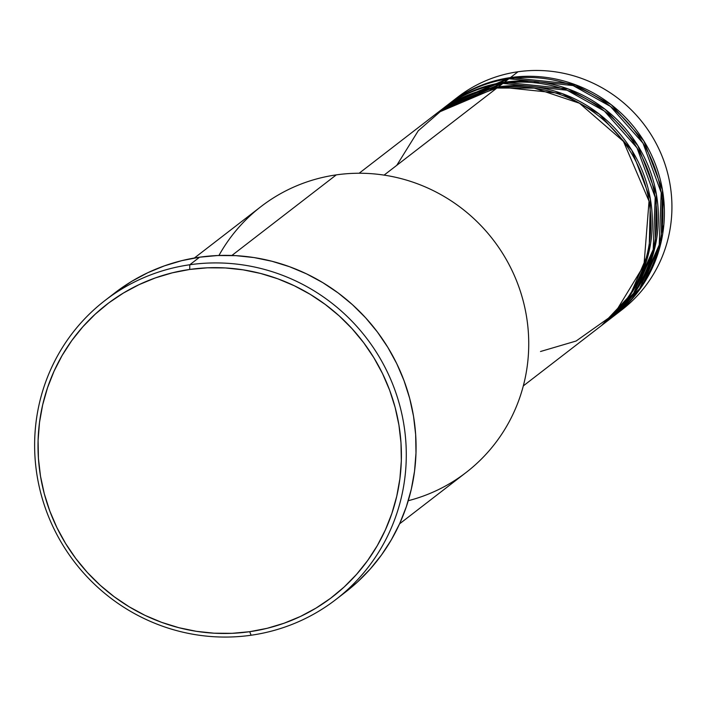 <?xml version="1.0" encoding="UTF-8"?>
<svg xmlns="http://www.w3.org/2000/svg" width="707" height="707" viewBox="0 0 707 707"><rect width="100%" height="100%" fill="white"/><g stroke="black" fill="none" stroke-linecap="round" stroke-linejoin="round"><path stroke-width="1.06" d="M662.83 209.643L663.458 196.829M577.548 85.538L564.999 82.905M539.503 81.985L533.361 82.639M663.864 224.658L661.452 233.469M523.304 385.907L600.782 326.104A134.33 130.83 -127.7 0 0 639.473 168.893A134.33 130.83 -127.7 0 0 496.888 88.048L444.977 107.508L418.244 130.795L396.786 165.314M602.284 324.946L606.8 321.455A134.33 130.83 -127.7 0 0 645.491 164.236A134.33 130.83 -127.7 0 0 502.916 83.399L498.4 86.881A134.33 130.83 52.3 0 0 438.128 112.28A134.33 130.83 52.3 0 0 437.377 112.864L498.4 86.881A134.33 130.83 52.3 0 1 640.975 167.727A134.33 130.83 52.3 0 1 602.284 324.946A134.33 130.83 52.3 0 1 601.533 325.52L630.167 295.19L649.114 251.197L650.405 199.206L631.802 150.246L599.218 114.039L562.074 93.545L498.4 86.881L502.916 83.399L440.408 110.557M504.259 86.97A4.198 0.831 -98.1 0 1 503.667 86.245M608.312 320.289L612.828 316.807A134.33 130.83 -127.7 0 0 651.518 159.588A134.33 130.83 -127.7 0 0 508.943 78.742L504.427 82.233A134.33 130.83 52.3 0 0 444.146 107.623A134.33 130.83 52.3 0 0 443.404 108.215L504.427 82.233A134.33 130.83 52.3 0 1 647.002 163.078A134.33 130.83 52.3 0 1 608.312 320.289A134.33 130.83 52.3 0 1 607.552 320.872L636.194 290.542L655.133 246.549L656.432 194.558L637.82 145.589L605.236 109.382L568.101 88.896L504.427 82.233L508.943 78.742L446.426 105.909M528.686 81.058L510.286 82.321A4.198 0.831 -98.1 0 1 509.685 81.588M614.339 315.64L621.868 309.825A134.33 130.83 -127.7 0 0 660.559 152.615A134.33 130.83 -127.7 0 0 517.984 71.769L510.445 77.584A134.33 130.83 52.3 0 0 450.173 102.975A134.33 130.83 52.3 0 0 449.422 103.558L510.445 77.584A134.33 130.83 52.3 0 1 653.029 158.43A134.33 130.83 52.3 0 1 614.339 315.64A134.33 130.83 52.3 0 1 613.579 316.223L642.221 285.884L661.16 241.9L662.459 189.909L643.847 140.94L611.263 104.733L574.128 84.248L510.445 77.584L517.984 71.769A134.33 130.83 52.3 0 1 661.513 154.86A134.33 130.83 52.3 0 1 618.051 312.662M399.57 523.843L466.152 472.453A167.912 163.538 -127.7 0 0 514.519 275.933A167.912 163.538 -127.7 0 0 336.293 174.876A167.912 163.538 52.3 0 1 524.762 307.412A167.912 163.538 52.3 0 1 408.248 500.715M189.794 264.754L189.723 269.447A184.704 179.896 52.3 0 1 398.916 424.995A184.704 179.896 52.3 0 1 249.686 631.696L251.126 635.231A188.893 183.979 -127.7 0 0 403.741 423.838A188.893 183.979 -127.7 0 0 189.794 264.754A188.893 183.979 52.3 0 1 390.291 378.439A188.893 183.979 52.3 0 1 335.887 599.518A188.893 183.979 52.3 0 1 251.126 635.231A188.893 183.979 52.3 0 1 50.621 521.545A188.893 183.979 52.3 0 1 105.034 300.466A188.893 183.979 52.3 0 1 189.794 264.754L199.586 257.198L189.794 264.754A188.893 183.979 -127.7 0 0 37.171 476.147A188.893 183.979 -127.7 0 0 251.126 635.231L249.686 631.696L267.113 628.32L284.073 623.229L300.422 616.469L315.985 608.126L330.629 598.255L344.203 586.96L356.575 574.358L367.631 560.563L377.255 545.707L385.368 529.932L391.89 513.397L396.751 496.261L399.906 478.674L401.32 460.823L400.993 442.874L398.916 424.995L395.116 407.365L389.619 390.158L382.496 373.526L373.8 357.636L363.619 342.639L352.051 328.684L339.219 315.896L325.22 304.417L310.214 294.342L294.342 285.769L277.736 278.779L260.583 273.45L243.031 269.827L225.259 267.944L207.434 267.812L189.723 269.447L172.296 272.831L155.337 277.922L138.987 284.674L123.425 293.025L108.781 302.896L95.206 314.182L82.834 326.784L71.778 340.58L62.154 355.435L54.041 371.21L47.519 387.745L42.659 404.89L39.504 422.468L38.09 440.32L38.417 458.269L40.493 476.147L44.294 493.778L49.79 510.993L56.914 527.625L65.61 543.515L75.79 558.512L87.35 572.467L100.191 585.246L114.189 596.735L129.195 606.809L145.068 615.382L161.673 622.363L178.827 627.692L196.378 631.324L214.15 633.207L231.976 633.331L249.686 631.696A184.704 179.896 52.3 0 1 40.493 476.147A184.704 179.896 52.3 0 1 189.723 269.447L189.794 264.754M540.51 351.503L576.125 341.021L614.348 313.996L643.962 265.346L649.035 201.177L623.441 141.373L579.457 103.231L534.262 88.11L496.888 88.048L384.095 175.115L496.888 88.048A134.33 130.83 -127.7 0 0 436.617 113.438L359.147 173.242M218.94 255.474A167.912 163.538 52.3 0 1 336.293 174.876L231.887 255.466L336.293 174.876A167.912 163.538 -127.7 0 0 260.954 206.621L194.372 258.02M335.887 599.518L345.67 591.962A188.893 183.979 -127.7 0 0 400.082 370.883A188.893 183.979 -127.7 0 0 199.586 257.198A188.893 183.979 -127.7 0 0 114.826 292.901L105.034 300.466M610.548 318.521L639.605 288.668L659.224 244.896L661.222 192.702L643.008 143.194L610.433 106.43L573.077 85.574L508.943 78.742A134.33 130.83 -127.7 0 0 448.671 104.141L444.146 107.623M453.991 100.138A134.33 130.83 52.3 0 1 517.984 71.769A134.33 130.83 -127.7 0 0 457.703 97.159L450.173 102.975M116.805 291.399L131.776 281.306L147.701 272.761L164.413 265.859L181.761 260.653L199.586 257.198L217.694 255.527L235.926 255.651L254.105 257.578L272.054 261.29L289.605 266.742L306.582 273.883L322.816 282.65L338.167 292.954L352.475 304.699L365.607 317.77L377.432 332.043L387.843 347.384L396.742 363.637L404.024 380.64L409.645 398.244L413.533 416.282L415.654 434.558L415.99 452.922L414.541 471.18L411.315 489.156L406.348 506.689L399.685 523.604L391.386 539.733L381.533 554.924L370.229 569.029L357.574 581.923L345.59 592.024M604.529 323.17L633.578 293.317L653.197 249.544L655.195 197.35L636.989 147.843L604.405 111.079L567.049 90.222L502.916 83.399A134.33 130.83 -127.7 0 0 442.644 108.79L438.128 112.28M655.212 246.213L647.745 266.848M655.424 245.232L647.886 266.486"/></g></svg>
